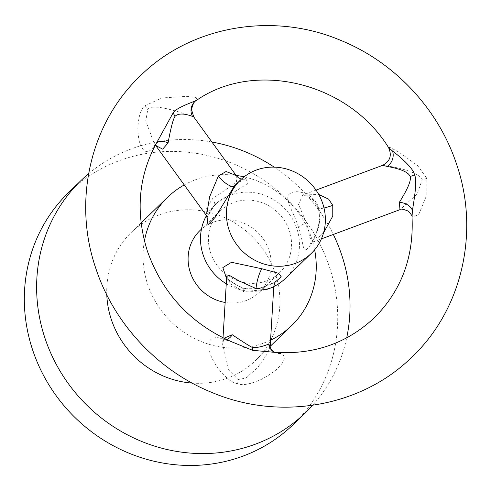 <?xml version="1.0" encoding="UTF-8"?>
<svg xmlns="http://www.w3.org/2000/svg" width="491" height="491" viewBox="0 0 491 491"><rect width="100%" height="100%" fill="white"/><g stroke="black" fill="none" stroke-linecap="round" stroke-linejoin="round"><path stroke-width="0.37" stroke-dasharray="2.46 1.84" d="M312.626 405.302A161.471 152.118 46 0 0 346.701 337.851M88.607 173.685A161.471 152.118 -134 0 1 211.916 142.016M274.211 167.124A161.471 152.118 -134 0 1 333.321 234.459M106.793 294.833A89.233 84.065 -134 0 1 131.287 232.403A89.233 84.065 -134 0 1 275.285 273.444A89.233 84.065 -134 0 1 255.363 360.682A89.233 84.065 -134 0 1 192.147 383.084M293.293 424.5A161.471 152.118 46 0 0 329.332 266.638A161.471 152.118 -134 0 0 68.771 192.368M244.095 176.858A89.233 84.065 46 0 1 311.613 238.307A89.233 84.065 -134 0 1 314.633 249.79M270.559 340.195A89.233 84.065 -134 0 1 147.699 284.504A89.233 84.065 46 0 1 144.422 240.971M236.097 175.41A89.233 84.065 46 0 0 184.235 184.941M199.88 230.617A42.834 40.348 -134 0 1 268.994 250.318A42.834 40.348 -134 0 1 259.432 292.194A42.834 40.348 -134 0 1 225.142 302.468M220.207 210.958A42.834 40.348 46 0 1 289.322 230.66A42.834 40.348 -134 0 1 279.76 272.536A42.834 40.348 -134 0 1 210.645 252.834A42.834 40.348 46 0 1 220.207 210.958L201.47 229.076M206.41 215.678A50.99 48.038 -134 0 1 214.536 205.091A50.99 48.038 -134 0 1 296.816 228.542A50.99 48.038 46 0 1 285.437 278.397M226.265 283.767A50.99 48.038 46 0 0 273.782 286.566M298.387 227.02C294.477 213.628 284.498 199.911 288.898 194.497C292.796 190.772 299.068 190.796 307.716 194.571C313.645 198.407 317.223 202.752 318.456 207.613C320.316 212.051 320.377 218.495 318.622 226.965C315.866 236.116 312.448 243.014 308.354 247.66C301.996 255.203 303.819 241.124 298.387 227.02A12.238 1.86 -18.5 0 1 306.562 222.969L298.522 204.465L302.72 195.068L318.684 194.399M236.146 184.186L245.936 178.356L247.795 183.462L216.138 203.538L214.291 205.428L207.104 217.317M216.138 203.538L214.536 205.091M226.578 278.593L241.989 288.217L259.849 288.34L275.248 282.037M323.569 232.783L313.393 241.873L309.956 238.006L306.562 222.969M387.313 166.449C379.279 164.755 381.028 164.884 392.561 166.83C410.679 170.426 421.474 175.483 422.045 180.001L417.24 193.945L399.987 209.651M155.475 144.6A12.238 7.831 -144.8 0 1 155.948 143.771L155.475 144.6C149.927 152.646 145.428 153.714 141.991 147.791C139.616 144.931 138.223 138.407 137.818 128.219C138.523 116.594 140.794 109.162 144.624 105.915L161.778 97.961L187.01 96.334L196.498 97.77L196.842 100.121M388.498 147.472L390.063 147.484L398.956 152.118L417.638 165.62L426.863 178.386L426.789 194.89L418.67 214.702L412.023 217.047M274.69 352.348L280.674 353.514C285.915 355.803 285.529 360.081 279.526 366.354C276.586 370.067 270.412 374.473 261.003 379.574C250.122 384.287 242.315 385.68 237.589 383.747C233.231 383.072 227.855 379.359 221.459 372.626C214.371 363.647 210.375 356.331 209.485 350.666C207.233 340.644 210.799 336.415 220.177 337.98L231.218 341.595L224.436 339.649A12.238 9.145 92.8 0 0 226.406 339.465M270.197 346.241L267.681 353.219L257.585 367.734L245.739 378.082L238.117 379.568L228.781 370.061L222.632 344.375L223.902 338.274M226.707 276.396L230.445 283.78L243.401 291.501L265.109 289.708L271.204 287.327L273.757 286.854M155.948 145.624L154.205 143.464L145.759 120.946L147.779 109.579C149.755 105.669 159.722 106.338 177.687 111.574L192.54 116.441M236.165 175.508L236.601 181.547L231.335 185.874L212.376 198.781L206.183 209.27L205.797 214.708M318.456 207.613A12.238 1.86 161.5 0 0 318.088 208.331L318.088 208.331A12.238 1.86 161.5 0 0 324.005 208.006M426.863 178.386A12.238 1.86 161.5 0 0 422.045 180.001M220.177 337.98A12.238 9.145 92.8 0 0 224.436 339.649L223.847 339.502C223.608 339.115 223.202 340.742 222.632 344.375L223.018 337.839M237.589 383.747A12.238 2.24 -75.6 0 0 238.117 379.568M280.674 353.514A12.238 11.397 125.9 0 1 273.113 351.531M241.989 288.217A12.238 2.24 104.4 0 1 242.738 287.879L242.738 287.879A12.238 2.24 104.4 0 1 243.401 291.501M155.095 145.588L154.082 145.864L155.948 143.771A12.238 7.831 -144.8 0 1 156.377 143.243M144.624 105.915A12.238 4.1 42.7 0 1 147.779 109.579M207.294 218.28C206.159 217.808 208.515 213.505 214.346 205.373L214.346 205.373A12.238 4.1 -137.3 0 0 212.376 198.781M270.191 346.345L255.363 360.682M141.077 222.939L131.287 232.403M279.76 272.536L259.432 292.194M316.014 190.121L302.223 195.209C303.082 195.037 304.96 195.492 307.869 196.584C310.981 198.702 314.074 198.757 318.088 208.331C323.643 224.743 310.128 245.383 310.484 243.616L313.393 241.873L321.372 238.902M226.695 275.801C226.4 279.011 231.752 283.037 242.738 287.879C256.756 292.624 275.697 282.245 276.083 280.944M156.408 145.753L154.205 143.464L155.745 145.594M241.327 179.197L243.223 179.405C242.836 179.258 238.16 181.842 236.116 184.217"/><path stroke-width="0.74" d="M88.607 173.685A161.471 152.118 -134 0 0 81.07 180.473A161.471 152.118 -134 0 0 45.025 338.342A161.471 152.118 46 0 0 305.586 412.606A161.471 152.118 46 0 0 312.626 405.302M346.701 337.851A161.471 152.118 46 0 0 341.626 254.743A161.471 152.118 -134 0 0 333.321 234.459M211.916 142.016A161.471 152.118 -134 0 1 274.211 167.124M192.147 383.084A89.233 84.065 -134 0 1 111.371 319.641A89.233 84.065 -134 0 1 106.793 294.833M81.07 180.473L68.771 192.368A161.471 152.118 -134 0 0 32.731 350.23A161.471 152.118 46 0 0 293.293 424.5L305.586 412.606M314.633 249.79A89.233 84.065 -134 0 1 291.691 325.545A89.233 84.065 -134 0 1 270.559 340.195M244.095 176.858A89.233 84.065 46 0 0 236.097 175.41M184.235 184.941A89.233 84.065 46 0 0 167.615 197.265A89.233 84.065 46 0 0 144.422 240.971M225.142 302.468A42.834 40.348 -134 0 1 190.318 272.493A42.834 40.348 -134 0 1 199.88 230.617L201.47 229.076M226.265 283.767A50.99 48.038 46 0 1 203.151 254.946A50.99 48.038 -134 0 1 206.41 215.678M273.782 286.566A50.99 48.038 46 0 0 285.437 278.397L311.337 253.344A50.99 48.038 -134 0 1 250.993 257.99A50.99 48.038 -134 0 1 228.352 200.089A50.99 48.038 46 0 1 240.437 180.037L236.146 184.186M240.437 180.037A50.99 48.038 46 0 1 300.774 175.397A50.99 48.038 46 0 1 323.422 233.293A50.99 48.038 -134 0 1 311.337 253.344M207.104 217.317L207.963 224.731L215.144 217.36L234.354 186.021L236.116 184.217M275.248 282.037L281.257 276.838L278.642 273.284L262.059 268.81L231.537 262.298L222.834 267.595L226.578 278.593M318.684 194.399L328.663 199.168L332.757 205.336L332.769 216.12L323.569 232.783M412.023 217.047L412.415 210.571C414.416 198.112 417.491 179.43 414.416 174.778C413.944 168.972 400.809 157.169 392.487 151.019L388.498 147.472C348.07 82.101 254.847 60.006 196.842 100.121L196.044 100.575C190.336 103.049 176.134 107.928 173.163 112.832L157.194 141.801C138.407 175.588 135.16 212.087 147.46 251.306C162.484 293.274 190.404 323.373 231.218 341.595L252.626 350.322L274.34 352.317C313.589 354.95 346.91 343.442 374.289 317.781C401.343 290.733 413.919 257.155 412.023 217.047C412.587 216.445 411.329 214.463 408.236 211.093C403.129 209.092 400.38 208.614 399.987 209.651L399.33 202.366C407.818 188.814 411.421 180.203 410.126 176.551C408.708 172.347 401.104 168.978 387.313 166.449L382.599 165.344L316.014 190.121M223.902 338.274L232.225 334.721C242.253 341.497 249.017 345.781 252.515 347.56C257.014 347.794 262.409 346.634 268.712 344.087L270.197 346.241L273.757 286.867L266.41 289.573L256.057 288.555L238.97 280.87L229.438 275.39L226.707 276.39L226.756 276.034M196.842 100.121C194.626 100.649 192.853 103.797 191.527 109.567L193.736 116.913L192.54 116.441C184.266 113.323 178.46 113.243 175.109 116.201C173.133 119.031 170.788 127.955 168.069 142.985L162.662 149.147L155.948 145.624M155.745 145.594L205.797 214.708L207.134 211.873L209.614 196.873L218.385 175.968L226.099 171.506L236.165 175.508L238.368 177.742L241.327 179.197M324.005 208.006A12.238 1.86 161.5 0 0 332.757 205.336M414.416 174.778A12.238 1.86 -18.5 0 1 410.126 176.551M392.487 151.019A12.238 10.379 -62.8 0 1 387.313 166.449M412.415 210.571A12.238 8.513 12.5 0 0 399.33 202.366M226.406 339.465A12.238 9.145 92.8 0 0 232.225 334.721M252.632 350.322A12.238 2.24 104.4 0 1 252.515 347.56M274.788 352.372L273.113 351.531A12.238 11.397 125.9 0 1 268.712 344.087M262.059 268.81A12.238 2.24 -75.6 0 0 256.057 288.555M156.377 143.243A12.238 7.831 -144.8 0 1 168.069 142.985M173.163 112.832A12.238 4.1 -137.3 0 0 175.109 116.201M196.044 100.575A12.238 11.962 -109.2 0 0 192.54 116.441M214.291 205.428A12.238 4.1 -137.3 0 0 214.346 205.373L216.138 203.544M234.354 186.021A12.238 4.1 42.7 0 1 218.385 175.968M291.691 325.545L270.191 346.345M167.615 197.265L141.077 222.939M456.55 164.184C438.346 108.769 394.163 61.737 339.944 40.047C272.192 11.6 190.76 25.925 140.322 75.872C90.191 123.302 72.515 201.138 95.88 268.565C114.102 324.035 158.36 371.11 212.646 392.769C280.361 421.131 361.707 406.787 412.109 356.877C462.234 309.447 479.91 231.611 456.55 164.184M388.498 147.472C392.137 155.389 390.173 161.343 382.599 165.344M399.987 209.651L321.372 238.902M273.113 351.531C270.915 349.162 269.94 347.401 270.197 346.241M223.018 337.839L226.707 276.396M276.077 280.95L276.083 280.944C275.279 281.306 274.506 283.276 273.757 286.854M155.095 145.588L156.408 145.753M193.736 116.913L236.165 175.508M207.294 218.28L205.797 214.708"/></g></svg>
